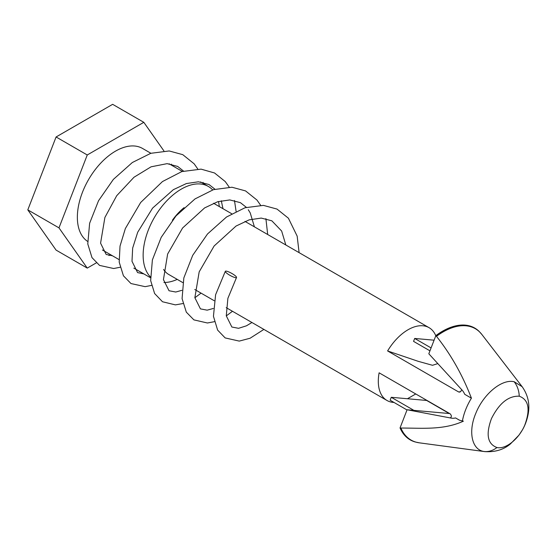 <?xml version="1.0" encoding="UTF-8"?>
<svg xmlns="http://www.w3.org/2000/svg" width="556" height="556" viewBox="0 0 556 556"><rect width="100%" height="100%" fill="white"/><g stroke="black" fill="none" stroke-linecap="round" stroke-linejoin="round"><path stroke-width="0.83" d="M226.681 271.217A6.401 1.286 -151 0 1 233.193 274.261A6.401 1.286 -151 0 1 236.515 277.513A6.401 1.286 -151 0 1 235.153 277.597A6.401 1.286 -151 0 1 228.648 274.546A6.401 1.286 -151 0 1 225.326 271.3A6.401 1.286 -151 0 1 226.681 271.217M485.325 451.674L483.783 451.458C471.766 449.595 468.006 431.498 475.825 413.282C483.074 394.975 500.351 379.95 512.569 381.465L514.091 381.68L522.14 386.677L481.878 334.49A64.287 37.12 120 0 0 465.907 325.795A64.287 37.12 120 0 0 436.481 336.324L435.96 335.692A64.524 37.252 -60 0 1 479.126 331.404L479.036 331.313A64.552 37.273 120 0 0 435.869 335.595L435.96 335.692M519.248 396.199C508.434 395.782 499.17 403.253 491.455 418.612C485.68 434.375 487.508 444.015 496.953 447.524C505.758 449.623 519.075 438.809 524.781 425.083C530.542 409.32 528.7 399.695 519.248 396.199A23.998 19.217 101 0 0 514.091 381.68M87.584 241.38A53.995 31.171 -60 0 1 85.673 184.988A53.995 31.171 -60 0 1 134.628 146.013A53.995 31.171 -60 0 1 142.538 148.452L150.891 153.275M150.398 276.902A53.995 31.171 -60 0 1 152.969 220.037A53.995 31.171 -60 0 1 200.41 183.987A53.995 31.171 -60 0 1 208.319 186.434A53.995 31.171 -60 0 1 212.656 189.916M182.827 282.608L168.753 274.483A42.041 24.276 -60 0 1 163.575 269.424M172.416 220.218A42.041 24.276 -60 0 1 184.085 207.659M415.742 393.961L408.034 398.409A42.041 24.276 -60 0 1 407.444 398.742M394.002 402.447A42.041 24.276 -60 0 1 393.168 402.391A42.041 24.276 -60 0 1 387.011 400.494A42.041 24.276 -60 0 1 379.116 372.812L450.2 413.852C451.694 415.603 451.729 416.937 450.304 417.841L451.104 418.091A16.006 12.621 -84.9 0 0 452.077 418.23A16.006 12.621 -84.9 0 0 455.559 417.931L459.562 420.239L463.377 421.184C443.243 430.365 421.643 427.988 400.89 428.05A64.287 37.12 120 0 0 419.328 442.833L415.276 441.992A64.524 37.252 -60 0 1 400.16 427.96L400.042 427.939A64.552 37.273 120 0 0 415.158 441.957A64.552 37.273 120 0 0 415.214 441.971M461.695 389.673L460.709 391.632L458.686 391.987L387.601 350.947A42.041 24.276 -60 0 1 422.901 325.774A42.041 24.276 -60 0 1 429.058 327.672A42.041 24.276 -60 0 1 435.8 335.782M435.869 335.595L428.815 353.776L462.001 390.006A16.006 12.621 -84.9 0 1 464.726 394.315L471.425 398.179A42.041 24.276 120 0 0 462.404 420.968M400.16 427.96L400.89 428.05M451.104 418.091L407.096 409.758L400.042 427.939M387.601 350.947L418.23 361.33L432.505 365.292L437.496 363.707M449.693 413.56L407.096 409.758M413.893 410.363L391.264 397.297L426.66 400.459L449.283 413.525M471.425 398.179C462.571 375.14 450.923 354.519 436.481 336.324M431.088 347.924L414.686 338.451L413.553 341.37L429.955 350.836M391.264 397.297L390.138 400.216L407.013 409.96M434.09 340.189L414.686 338.451M218.452 201.501A53.995 31.171 -60 0 1 219.279 206.561M177.239 279.383A53.995 31.171 -60 0 1 163.951 282.483M96.244 262.912L87.257 268.103L58.978 227.87L87.257 154.978L143.816 122.32L163.895 150.884M110.526 254.669L108.969 255.565M171.47 164.173L171.158 164.979M87.257 268.103L56.08 250.103L27.8 209.869L58.978 227.87M27.8 209.869L56.08 136.978L87.257 154.978M56.08 136.978L112.646 104.326L143.816 122.32M522.133 386.67C527.985 394.968 530.007 404.073 528.2 413.97C526.692 422.08 523.752 427.675 522.355 429.997L518.977 435.126L510.505 443.862C503.68 449.707 495.055 452.292 484.651 451.604L419.328 442.833M483.783 451.458A23.998 19.224 -78.9 0 0 496.953 447.524M459.882 392.091L458.686 391.987M236.515 277.513L227.884 298.343L226.278 315.836L231.866 327.025L238.573 328.311L246.489 325.795L251.924 322.501M285.826 244.981L281.649 231.032L271.842 220.808L261.223 218.077L249.144 219.87L236.05 226.049L214.116 246.002L199.173 271.87L194.857 297.696L200.445 308.886L207.152 310.165L213.309 308.469M254.405 226.841L250.221 212.879L248.275 209.73M246.357 207.346L240.414 202.662L229.795 199.931L217.702 201.731L204.608 207.916L182.576 228.009L167.634 254.036L163.443 279.626L169.038 290.753L175.759 292.025L181.881 290.329M222.977 208.695L221.295 200.772M214.929 189.2L209.035 184.543L198.436 181.791L186.399 183.549L173.347 189.672L152.573 208.125L137.693 232.255L132.669 248.08L131.994 261.299L137.575 272.586L143.879 273.92M183.508 171.06L177.684 166.439L167.113 163.652L151.086 166.807L133.982 177.253L116.704 195.719L104.896 217.459L100.573 243.167L106.154 254.446L112.451 255.781M225.326 271.3L215.603 294.729L213.448 316.288L217.625 330.097L225.159 337.923L239.261 341.099L250.082 338.243L263.891 329.409M299.107 252.653L297.161 236.119L288.411 218.216L277.013 209.077L263.412 205.379L245.008 207.756L226.514 217.007L207.513 233.972L192.696 255.357L183.834 277.93L182.076 298.607L186.323 312.152L193.898 319.881L207.409 322.987L214.345 321.695M226.285 315.905L232.471 311.27M267.686 234.507L265.9 218.633M260.618 205.261L256.962 200.049L245.564 190.916L231.956 187.233L213.525 189.631L195.01 198.923L176.016 215.916L161.212 237.329L152.386 259.909L150.662 280.578L154.61 293.519L162.512 301.762L175.39 304.876L182.917 303.555M194.864 297.766L201.043 293.123M236.091 211.37L234.479 200.494M229.197 187.122L225.263 181.576L214.546 172.979L201.064 169.135L181.805 171.589L162.477 181.555L140.675 202.481L125.357 228.558L120.02 246.1L119.206 262.133L123.425 275.783L130.98 283.553L145.137 286.66L151.496 285.409M203.322 183.549L203.051 182.347M197.769 168.975L194.162 163.818L182.778 154.665L169.184 150.954L150.815 153.303L132.342 162.512L113.361 179.407L98.537 200.73L89.627 223.255L87.778 243.931L91.99 257.623L99.538 265.4L113.681 268.52L120.068 267.269M102.408 249.978L119.005 259.562M133.829 268.124L150.433 277.708M387.011 400.494L226.202 307.649M214.248 300.747L194.781 289.509M429.058 327.672L244.967 221.392M231.692 213.726L213.539 203.246M169.121 163.805L182.319 171.422M200.549 181.944L208.319 186.434M479.126 331.404L481.878 334.49"/></g></svg>

